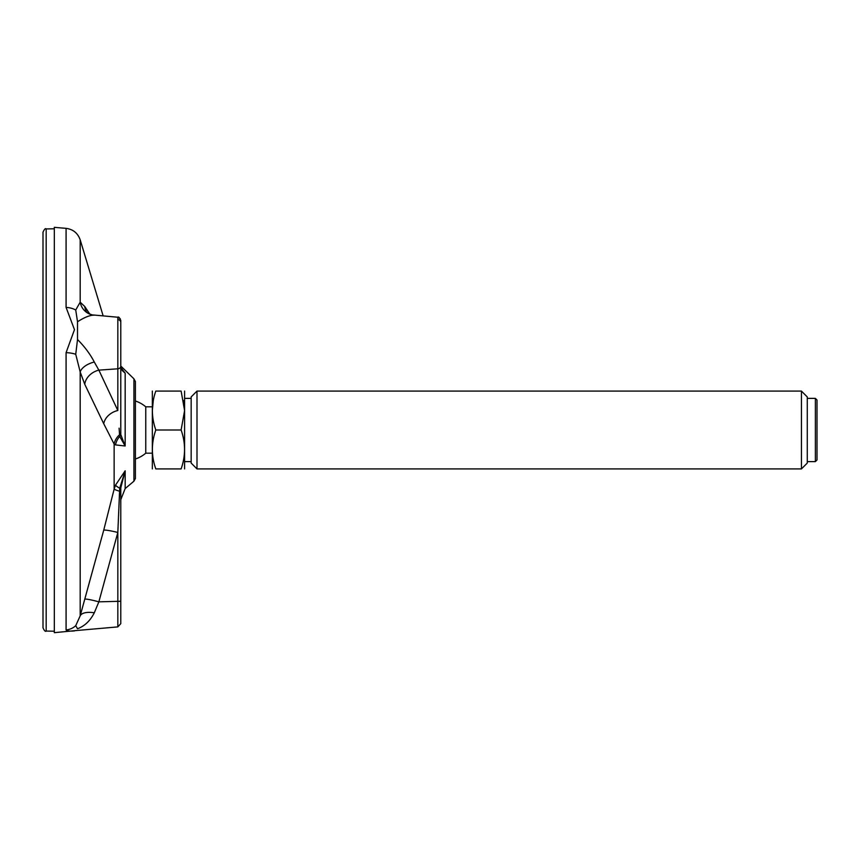 <?xml version="1.0" encoding="UTF-8"?>
<svg xmlns="http://www.w3.org/2000/svg" width="860" height="860" viewBox="0 0 860 860"><rect width="100%" height="100%" fill="white"/><g stroke="black" fill="none" stroke-linecap="round" stroke-linejoin="round"><path stroke-width="1.29" d="M184.588 468.915L184.588 391.085M191.156 413.466L191.156 396.922L196.994 391.085L196.994 468.915L191.156 463.078L191.156 413.466M181.116 430L184.588 410.542L181.116 391.085C185.685 391.085 185.685 391.085 181.116 391.085L155.8 391.085C151.242 391.085 151.242 391.085 155.8 391.085C151.242 404.017 151.242 416.992 155.8 430L181.116 430C185.685 442.932 185.685 455.908 181.116 468.915C185.685 468.915 185.685 468.915 181.116 468.915L155.8 468.915C151.242 455.972 151.242 443.007 155.8 430M184.588 410.51L183.621 400.513M153.274 400.652L152.327 410.532M152.327 468.915L152.327 391.085M155.8 468.915C151.242 468.915 151.242 468.915 155.8 468.915M152.242 453.188L145.759 453.188L145.759 406.812A30.476 30.476 0 0 0 135.385 401.007M801.434 468.915L807.271 463.078L807.271 396.922L801.434 391.085L801.434 468.915L196.994 468.915M815.377 461.616L817 459.992L817 400.007L815.377 398.384L815.377 461.616L807.271 461.616M135.385 381.517L135.385 478.483L133.923 481.191L133.923 378.808L135.385 381.517L135.385 460.842M121.056 368.671L125.162 373.186L120.787 367.532L120.787 320.468L120.787 434.547A3.246 2.601 180 0 1 119.723 436.471L125.162 445.996L115.509 444.91L114.133 444.072A16.211 14.212 150.5 0 1 119.572 434.762L119.153 429M120.787 487.921L119.723 488.211L117.831 532.458L119.572 491.243A16.211 1.215 13.8 0 1 114.133 489.168L115.509 485.147L125.162 470.818L120.787 487.921L120.787 623.661L117.831 626.897L77.088 630.466M115.509 485.147A16.211 2.978 19.3 0 0 119.723 488.211L125.162 470.818L125.162 488.587L120.787 499.66M115.509 444.91A16.211 14.523 133.2 0 1 119.723 436.471M119.088 428.173L119.572 434.762M120.787 368.768L120.787 434.547L125.162 445.996L125.162 373.186L122.292 370.574M117.831 319.554A3.246 2.978 0 0 1 120.787 322.521L120.787 366.016L133.923 378.808M84.753 599.216A16.211 1.451 -164.1 0 1 98.857 601.839L94.299 612.793C90.225 620.802 84.635 626.112 77.518 628.746L75.734 625.671L80.184 615.857L103.727 530.179L114.133 489.168L114.133 444.072L103.727 423.711A16.211 12.793 156.3 0 1 117.831 410.51L117.831 368.8L98.857 370.133L117.831 410.51M103.727 530.179A16.211 1.505 -165.6 0 1 117.831 532.458L117.831 626.897M103.727 423.711L84.753 384.291A16.211 12.728 153.9 0 1 98.857 370.133L94.299 362.017A16.211 8.579 164.5 0 0 80.184 371.939L75.734 354.298L77.518 339.506C84.635 346.666 90.225 354.169 94.299 362.017M84.753 384.291L80.184 371.939L80.184 615.857A16.211 7.192 -165.3 0 1 94.299 612.793M94.299 315.19C90.225 315.029 84.635 317.211 77.518 321.748L75.734 310.019L80.184 302.193L84.753 306.493L89.795 314.094M84.753 306.493A16.211 14.179 -34.2 0 0 86.666 312.008M103.168 315.953L80.184 239.822L80.184 302.193A16.211 15.77 -77.7 0 0 93.675 315.125M77.518 321.748L77.518 339.506M77.518 628.746C76.938 631.004 76.938 631.004 77.518 628.746M75.734 354.298A16.211 6.224 0 0 0 66.08 352.654L74.476 329.66L66.08 307.407A16.211 9.858 -0 0 1 75.734 310.019M75.734 625.671A16.211 16.082 180 0 1 66.08 629.939C66.94 631.036 69.735 631.358 74.476 630.907C69.832 631.358 67.026 631.036 66.08 629.939L66.08 352.654M77.088 630.455L54.32 632.67L54.32 227.33L66.08 228.362L66.08 307.407M46.182 228.932C45.408 228.136 44.344 229.212 43 232.178L43 627.821C44.354 630.788 45.419 631.874 46.182 631.068L46.182 228.932L54.32 228.792M43 363.264L43 337.174M43 615.663L43 580.865M120.787 601.258L98.857 601.839L117.831 532.458M120.787 366.22A3.246 2.601 180 0 1 117.831 368.8L117.831 317.233C118.508 316.491 119.486 317.566 120.787 320.468L120.787 320.361M191.156 398.384L184.674 398.384M191.156 461.616L184.674 461.616M152.242 406.812L145.759 406.812M135.385 458.993A30.476 30.476 0 0 0 145.759 453.188M801.434 391.085L196.994 391.085M815.377 398.384L807.271 398.384M133.923 481.191L125.162 488.587M120.787 367.532L122.356 370.628M86.86 312.298L86.581 311.911C87.01 312.782 88.903 313.771 92.267 314.889L117.831 317.233L120.346 318.834M80.184 239.822C77.819 233.135 73.121 229.308 66.08 228.362M46.182 631.068L54.32 631.208"/></g></svg>
